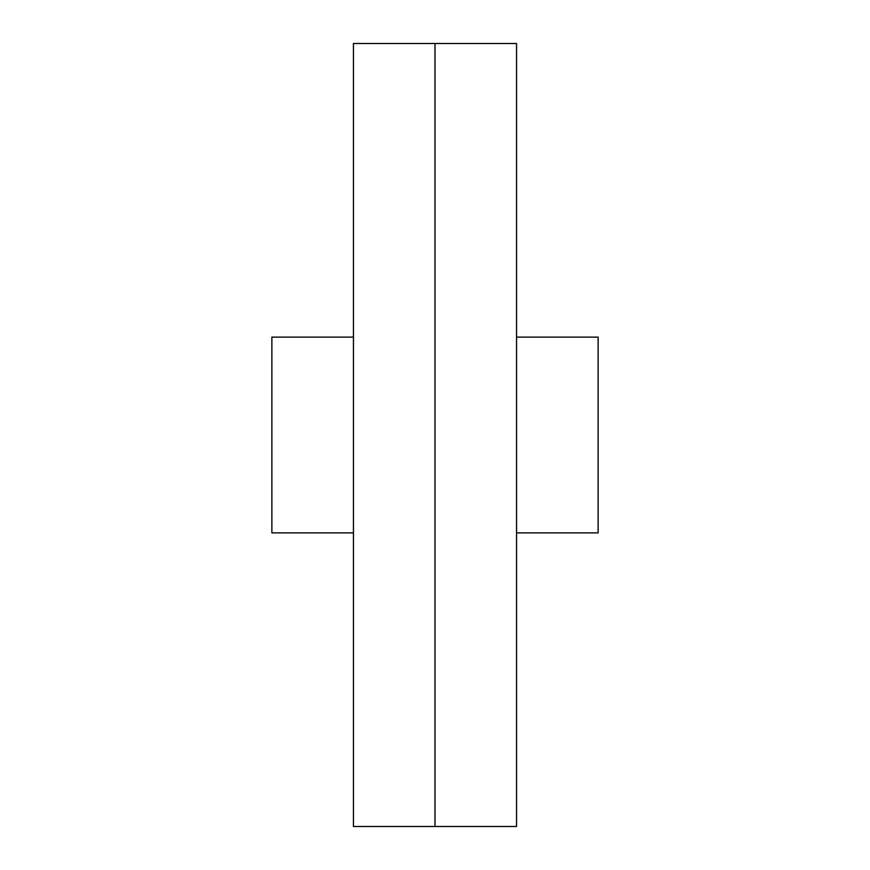 <?xml version="1.0" encoding="UTF-8"?>
<svg xmlns="http://www.w3.org/2000/svg" width="870" height="870" viewBox="0 0 870 870"><rect width="100%" height="100%" fill="white"/><g stroke="black" fill="none" stroke-linecap="round" stroke-linejoin="round"><path stroke-width="1.3" d="M435 43.5L435 826.5L516.562 826.5L516.562 43.5L353.437 43.5L353.437 826.5L435 826.5L435 43.5M516.562 532.875L598.125 532.875L598.125 337.125L516.562 337.125M353.437 337.125L271.875 337.125L271.875 532.875L353.437 532.875"/></g></svg>
